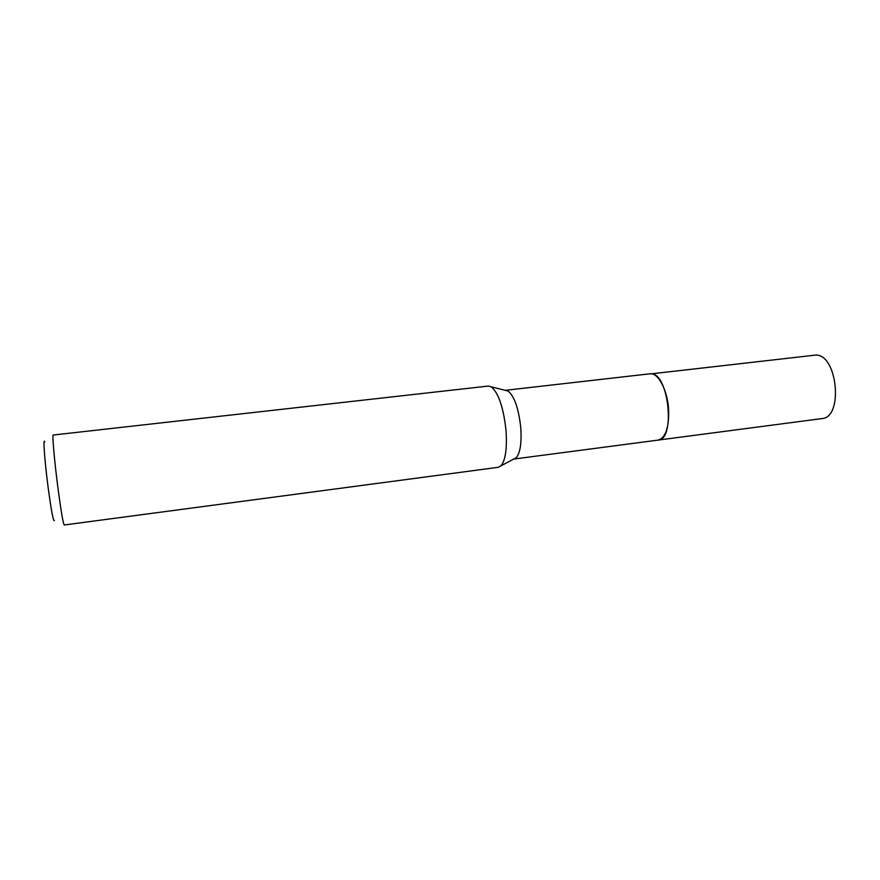 <?xml version="1.0" encoding="UTF-8"?>
<svg xmlns="http://www.w3.org/2000/svg" width="880" height="880" viewBox="0 0 880 880"><rect width="100%" height="100%" fill="white"/><g stroke="black" fill="none" stroke-linecap="round" stroke-linejoin="round"><path stroke-width="1.32" d="M505.241 390.324L508.068 391.017C514.481 396.374 518.727 408.716 520.806 428.043C521.73 443.014 520.212 452.914 516.252 457.71L498.267 467.302L64.262 524.986C63.107 523.413 60.929 510.543 57.739 486.376C54.318 459.932 52.107 434.291 53.229 435.028L488.29 386.067L491.315 386.881C498.641 393.162 503.558 407.781 506.044 430.749C507.177 448.525 505.494 460.196 500.995 465.784M649.77 373.835L650.012 373.802C658.064 372.295 667.59 390.214 668.624 409.728C669.086 427.691 665.599 437.811 658.152 440.099L657.91 440.132M44.748 441.87C42.922 436.623 44.627 460.702 48.048 486.838C51.348 511.28 53.46 522.467 54.384 520.399M658.152 440.099L821.92 418.583C843.491 417.78 837.65 354.662 815.969 355.047L651.497 373.813C668.976 373.989 675.532 439.945 658.152 440.099L513.678 459.074M650.012 373.802L505.34 390.313M508.068 391.017L491.315 386.881"/></g></svg>
